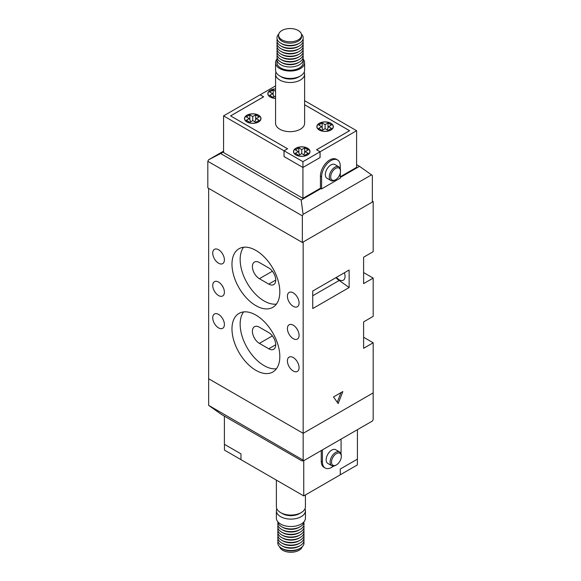 <?xml version="1.0" encoding="UTF-8"?>
<svg xmlns="http://www.w3.org/2000/svg" width="581" height="581" viewBox="0 0 581 581"><rect width="100%" height="100%" fill="white"/><g stroke="black" fill="none" stroke-linecap="round" stroke-linejoin="round"><path stroke-width="0.87" d="M356.603 164.663L359.516 166.34L340.263 177.459M321.01 188.578L301.176 200.024L220.664 153.544L208.572 159.79L223.576 151.125M223.576 151.859L220.664 153.544M359.516 166.34L372.356 175.44L372.356 202.05L302.345 242.473L207.824 187.903L207.824 161.293L208.572 159.79M371.608 174.794L303.086 214.36L302.345 215.856L302.345 242.473M302.345 215.856L207.824 161.293M303.086 214.36L301.176 200.024M218.565 314.415A8.25 4.764 -120 0 0 214.44 314.009A8.25 4.764 -120 0 0 213.176 320.618A8.25 4.764 -120 0 0 218.565 327.895A8.25 4.764 -120 0 0 222.69 328.301A8.25 4.764 -120 0 0 223.954 321.685A8.25 4.764 -120 0 0 218.565 314.415M293.245 292.86A8.25 4.764 -120 0 0 289.12 292.454A8.25 4.764 -120 0 0 287.856 299.062A8.25 4.764 -120 0 0 293.245 306.332A8.25 4.764 -120 0 0 297.37 306.739A8.25 4.764 -120 0 0 298.634 300.13A8.25 4.764 -120 0 0 293.245 292.86M218.565 282.083A8.25 4.764 -120 0 0 214.44 281.669A8.25 4.764 -120 0 0 213.176 288.285A8.25 4.764 -120 0 0 218.565 295.555A8.25 4.764 -120 0 0 222.69 295.961A8.25 4.764 -120 0 0 223.954 289.353A8.25 4.764 -120 0 0 218.565 282.083M222.065 285.453A8.25 4.764 -120 0 0 223.235 287.472M293.245 325.193A8.25 4.764 -120 0 0 289.12 324.786A8.25 4.764 -120 0 0 287.856 331.402A8.25 4.764 -120 0 0 293.245 338.672A8.25 4.764 -120 0 0 297.37 339.079A8.25 4.764 -120 0 0 298.634 332.47A8.25 4.764 -120 0 0 293.245 325.193M296.746 328.563A8.25 4.764 -120 0 0 297.915 330.589M255.901 315.091A33.829 19.529 -120 0 0 238.987 313.413A33.829 19.529 -120 0 0 233.802 340.524A33.829 19.529 -120 0 0 255.901 370.337A33.829 19.529 -120 0 0 272.816 372.007A33.829 19.529 -120 0 0 278.001 344.903A33.829 19.529 -120 0 0 255.901 315.091M243.577 311.924A33.829 19.529 -120 0 0 243.25 339.573A33.829 19.529 -120 0 0 264.072 365.616A33.829 19.529 -120 0 0 276.403 368.782M255.901 250.418A33.829 19.529 -120 0 0 238.987 248.741A33.829 19.529 -120 0 0 233.802 275.852A33.829 19.529 -120 0 0 255.901 305.657A33.829 19.529 -120 0 0 272.816 307.334A33.829 19.529 -120 0 0 278.001 280.231A33.829 19.529 -120 0 0 255.901 250.418M243.577 247.252A33.829 19.529 -120 0 0 243.25 274.893A33.829 19.529 -120 0 0 264.072 300.943A33.829 19.529 -120 0 0 276.403 304.11M293.245 357.533A8.25 4.764 -120 0 0 289.12 357.126A8.25 4.764 -120 0 0 287.856 363.735A8.25 4.764 -120 0 0 293.245 371.005A8.25 4.764 -120 0 0 297.37 371.419A8.25 4.764 -120 0 0 298.634 364.803A8.25 4.764 -120 0 0 293.245 357.533M218.565 249.743A8.25 4.764 -120 0 0 214.44 249.336A8.25 4.764 -120 0 0 213.176 255.945A8.25 4.764 -120 0 0 218.565 263.215A8.25 4.764 -120 0 0 222.69 263.629A8.25 4.764 -120 0 0 223.954 257.013A8.25 4.764 -120 0 0 218.565 249.743M344.344 272.787A8.25 4.764 60 0 1 343.342 280.202A8.25 4.764 60 0 1 339.217 279.788A8.25 4.764 60 0 1 336.428 277.362M342.834 391.558L333.501 396.946L338.171 403.584L342.834 391.558M373.176 278.103L373.176 316.369L363.604 321.896L363.604 348.302L373.176 342.783L373.176 392.901L303.166 433.324L373.176 392.901L373.176 419.511L372.428 421.014L303.907 460.58L208.644 405.364L208.644 378.754L303.166 433.324L303.166 241.994L373.176 201.578L373.176 251.696L363.604 257.223L363.604 283.63L373.176 278.103L363.604 272.583M349.137 287.537L349.137 270.02L312.731 291.037L312.731 308.555L349.137 287.537L339.217 280.463L312.731 295.758M373.176 201.578L372.356 201.099M208.644 188.375L208.644 378.754L303.166 433.324L303.166 459.934M373.176 342.783L363.604 337.256M268.742 284.102A9.899 5.716 -120 0 0 273.687 284.596A9.899 5.716 -120 0 0 275.205 276.658A9.899 5.716 -120 0 0 268.742 267.935L259.402 262.547A9.899 5.716 -120 0 0 254.456 262.053A9.899 5.716 -120 0 0 252.938 269.991A9.899 5.716 -120 0 0 259.402 278.713L268.742 284.102L275.743 280.057M259.402 343.386L268.742 348.774A9.899 5.716 -120 0 0 273.687 349.268A9.899 5.716 -120 0 0 275.205 341.33A9.899 5.716 -120 0 0 268.742 332.608L259.402 327.219A9.899 5.716 -120 0 0 254.456 326.725A9.899 5.716 -120 0 0 252.938 334.663A9.899 5.716 -120 0 0 259.402 343.386L272.387 335.891M336 277.609A9.078 5.244 -120 0 0 339.217 280.463M337.249 402.277L340.996 392.618M303.907 460.58L301.997 460.944L221.484 414.464L208.644 405.364M301.575 35.18A11.482 6.631 0 0 0 298.213 30.488A11.482 6.631 0 0 0 285.692 29.05A11.482 6.631 0 0 0 278.604 35.18A11.482 6.631 0 0 0 281.967 39.864A11.482 6.631 0 0 0 294.487 41.302A11.482 6.631 0 0 0 301.575 35.18L301.575 36.509A11.482 6.631 180 0 1 298.213 41.2A11.482 6.631 180 0 1 281.967 41.2A11.467 6.623 0 0 0 298.198 41.207A11.467 6.623 0 0 0 298.206 41.2L298.213 41.2M277.181 58.078A13.116 7.575 0 0 0 276.97 59.429A13.116 7.575 0 0 0 280.812 64.781A13.116 7.575 0 0 0 295.112 66.43A13.116 7.575 0 0 0 303.209 59.429A13.116 7.575 0 0 0 302.999 58.078M276.97 59.429L276.97 62.661A13.116 7.575 0 0 0 280.812 68.021A13.116 7.575 0 0 0 295.112 69.662A13.116 7.575 0 0 0 303.209 62.661L303.209 59.429M276.984 59.044A14.525 8.381 0 0 0 275.568 62.661A14.525 8.381 0 0 0 279.824 68.594A14.525 8.381 0 0 0 295.649 70.41A14.525 8.381 0 0 0 304.611 62.661A14.525 8.381 0 0 0 303.195 59.044M300.355 76.002L298.605 77.012A12.048 6.957 0 0 1 281.574 77.012L279.824 76.002A14.525 8.381 0 0 0 300.355 76.002A14.525 8.381 0 0 0 304.611 70.076L304.611 62.661M275.997 72.095A14.525 8.381 0 0 0 275.568 74.114A14.525 8.381 0 0 0 279.824 80.047A14.525 8.381 0 0 0 295.649 81.863A14.525 8.381 0 0 0 304.611 74.114A14.525 8.381 0 0 0 304.183 72.095M304.611 74.114L304.611 123.295A14.525 8.381 180 0 1 295.649 131.037A14.525 8.381 180 0 1 279.824 129.222A14.525 8.381 180 0 1 275.568 123.295L275.568 74.114M275.568 88.9A8.25 4.764 0 0 0 267.834 93.65A8.25 4.764 0 0 0 270.252 97.02A8.25 4.764 0 0 0 275.568 98.407M307.596 148.22A8.25 4.764 0 0 0 298.598 147.189A8.25 4.764 0 0 0 293.507 151.59A8.25 4.764 0 0 0 295.925 154.96A8.25 4.764 0 0 0 304.916 155.991A8.25 4.764 0 0 0 310.007 151.59A8.25 4.764 0 0 0 307.596 148.22M258.581 115.212A8.25 4.764 0 0 0 249.59 114.181A8.25 4.764 0 0 0 244.499 118.582A8.25 4.764 0 0 0 246.918 121.945A8.25 4.764 0 0 0 255.909 122.983A8.25 4.764 0 0 0 261 118.582A8.25 4.764 0 0 0 258.581 115.212M330.93 123.295A8.25 4.764 0 0 0 321.939 122.264A8.25 4.764 0 0 0 316.841 126.665A8.25 4.764 0 0 0 319.26 130.035A8.25 4.764 0 0 0 328.25 131.066A8.25 4.764 0 0 0 333.349 126.665A8.25 4.764 0 0 0 330.93 123.295M275.568 88.995A8.083 4.67 0 0 0 268.001 93.65A8.083 4.67 0 0 0 270.368 96.954A8.083 4.67 0 0 0 275.568 98.312M296.041 154.887A8.083 4.67 0 0 0 304.851 155.904A8.083 4.67 0 0 0 309.847 151.59A8.083 4.67 0 0 0 307.472 148.286A8.083 4.67 0 0 0 298.663 147.276A8.083 4.67 0 0 0 293.674 151.59A8.083 4.67 0 0 0 296.041 154.887M247.034 121.879A8.083 4.67 0 0 0 255.843 122.889A8.083 4.67 0 0 0 260.833 118.582A8.083 4.67 0 0 0 258.465 115.278A8.083 4.67 0 0 0 249.656 114.268A8.083 4.67 0 0 0 244.666 118.582A8.083 4.67 0 0 0 247.034 121.879M319.376 129.962A8.083 4.67 0 0 0 328.192 130.979A8.083 4.67 0 0 0 333.182 126.665A8.083 4.67 0 0 0 330.814 123.361A8.083 4.67 0 0 0 321.997 122.351A8.083 4.67 0 0 0 317.008 126.665A8.083 4.67 0 0 0 319.376 129.962M340.263 168.737L340.263 166.006A13.203 7.618 120 0 0 337.532 159.964A13.203 7.618 120 0 0 330.93 160.617A13.203 7.618 120 0 0 321.598 176.784L321.598 188.912L320.429 188.237L302.926 198.346L223.576 152.534L223.576 115.888L260.099 94.797L263.6 96.816L230.577 115.888L287.522 148.758L284.022 150.784L223.576 115.888M337.532 159.964L336.363 159.288A13.203 7.618 120 0 0 329.761 159.942A13.203 7.618 120 0 0 320.429 176.108L320.429 188.237M334.896 180.154L335.6 179.747L334.896 180.154A7.923 4.575 -60 0 1 330.938 180.546A7.923 4.575 -60 0 1 329.725 174.198A7.923 4.575 -60 0 1 334.896 167.219A7.923 4.575 -60 0 1 338.854 166.827A7.923 4.575 -60 0 1 340.495 170.451L340.495 171.264A6.928 4.002 120 0 0 335.6 168.432A6.928 4.002 120 0 0 330.698 176.922A6.928 4.002 120 0 0 335.6 179.747L335.6 179.747A6.928 4.002 120 0 0 340.495 171.264M330.938 180.546L326.972 178.258A7.923 4.575 -60 0 1 325.752 171.911A7.923 4.575 -60 0 1 330.93 164.931A7.923 4.575 -60 0 1 334.888 164.539L338.854 166.827M277.181 55.384A13.116 7.575 0 0 0 280.812 62.087L281.981 62.763A11.467 6.623 0 0 0 298.198 62.763L299.368 62.087A13.116 7.575 0 0 0 302.999 55.384M281.981 62.763L280.812 62.087A13.116 7.575 0 0 0 299.368 62.087M277.181 49.995A13.116 7.575 0 0 0 280.812 56.698L281.981 57.374A11.467 6.623 0 0 0 298.198 57.374L299.368 56.698A13.116 7.575 0 0 0 302.999 49.995M299.368 59.393L298.198 60.068A11.467 6.623 0 0 1 281.981 60.068L280.812 59.393A13.116 7.575 0 0 0 299.368 59.393A13.116 7.575 0 0 0 302.999 52.689M281.981 57.374L280.812 56.698A13.116 7.575 0 0 0 299.368 56.698M277.181 47.301A13.116 7.575 0 0 0 280.812 54.004L281.981 54.679A11.467 6.623 0 0 0 298.198 54.679L299.368 54.004A13.116 7.575 0 0 0 302.999 47.301M281.981 54.679L280.812 54.004A13.116 7.575 0 0 0 299.368 54.004M277.181 44.606A13.116 7.575 0 0 0 280.812 51.31L281.981 51.985A11.467 6.623 0 0 0 298.198 51.985L299.368 51.31A13.116 7.575 0 0 0 302.999 44.606M281.981 51.985L280.812 51.31A13.116 7.575 0 0 0 299.368 51.31M277.181 41.912A13.116 7.575 0 0 0 280.812 48.615L281.981 49.291A11.467 6.623 0 0 0 298.198 49.291L299.368 48.615A13.116 7.575 0 0 0 302.999 41.912M281.981 49.291L280.812 48.615A13.116 7.575 0 0 0 299.368 48.615M277.181 39.217A13.116 7.575 0 0 0 280.812 45.921L281.981 46.596A11.467 6.623 0 0 0 298.198 46.596L299.368 45.921A13.116 7.575 0 0 0 302.999 39.217M281.981 46.596L280.812 45.921A13.116 7.575 0 0 0 299.368 45.921M278.778 34.039A13.116 7.575 0 0 0 280.812 43.226L281.981 43.902A11.467 6.623 0 0 0 298.198 43.902L299.368 43.226A13.116 7.575 0 0 0 301.401 34.039M281.981 43.902L280.812 43.226A13.116 7.575 0 0 0 299.368 43.226M281.981 41.207L281.967 41.2A11.482 6.631 180 0 1 278.604 36.509L278.604 35.18M277.181 52.689A13.116 7.575 0 0 0 280.812 59.393L281.981 60.068M340.263 173.123L340.263 178.135L321.598 188.912M327.118 129.853L328.599 126.665L331.511 124.98L328.011 122.961L325.099 124.639L325.099 128.684L322.179 130.369L318.678 128.35L321.598 126.665L318.678 124.98L322.179 122.961L325.099 124.639M328.011 127.922L328.011 122.961M322.179 127.922L322.179 122.961M323.072 129.853L321.598 126.665M325.099 128.684L328.011 130.369L331.511 128.35L328.599 126.665M254.768 121.77L256.25 118.582L259.17 116.897L255.669 114.871L252.75 116.556L252.75 120.601L249.83 122.286L246.329 120.26L249.249 118.582L246.329 116.897L249.83 114.871L252.75 116.556M255.669 119.839L255.669 114.871M249.83 119.839L249.83 114.871M250.731 121.77L249.249 118.582M252.75 120.601L255.669 122.286L259.17 120.26L256.25 118.582M303.776 154.778L305.257 151.59L308.177 149.905L304.676 147.886L301.757 149.571L301.757 153.609L298.845 155.294L295.344 153.275L298.256 151.59L295.344 149.905L298.845 147.886L301.757 149.571M304.676 152.847L304.676 147.886M298.845 152.847L298.845 147.886M299.738 154.778L298.256 151.59M301.757 153.609L304.676 155.294L308.177 153.275L305.257 151.59M273.172 94.914L273.172 89.946L275.568 91.333M274.065 96.838L272.583 93.65L269.671 91.972L273.172 89.946M272.583 93.65L269.671 95.335L273.172 97.361L275.568 95.974M304.611 104.733L349.602 130.703L316.58 149.767L320.08 151.794L356.603 130.703L356.603 167.357L340.263 176.784M304.611 100.687L356.603 130.703M320.029 157.56L302.926 167.488L302.926 198.346M304.611 104.762L349.551 130.703L316.529 149.767L320.029 151.794L302.926 161.671L284.065 150.784L284.065 156.572L302.926 167.459L284.022 156.572L284.022 150.784M320.08 157.582L320.08 151.794M302.926 161.671L302.926 167.459L320.029 157.582L320.029 151.794M284.065 150.784L287.566 148.758L230.628 115.909M230.628 115.888L263.651 96.816L260.15 94.797L275.568 85.894M275.568 62.661L275.568 70.076A14.525 8.381 0 0 0 279.824 76.002L281.574 77.012M303.819 541.586A13.116 7.575 180 0 1 300.188 548.29L299.019 548.965A11.467 6.623 180 0 1 282.802 548.965A11.482 6.631 0 0 0 299.622 548.617M302.222 546.765A11.482 6.631 180 0 1 294.378 551.95A11.482 6.631 180 0 1 282.787 550.316A11.482 6.631 180 0 1 279.599 546.765M304.016 521.76A13.116 7.575 180 0 1 300.188 526.727A13.116 7.575 180 0 1 281.632 526.727L281.632 526.727A13.116 7.575 180 0 1 277.805 521.76M305.003 508.709A14.525 8.381 180 0 1 305.432 510.728L305.432 518.143A14.525 8.381 180 0 1 296.47 525.885A14.525 8.381 180 0 1 280.645 524.069A14.525 8.381 180 0 1 276.389 518.143L276.389 510.728A14.525 8.381 180 0 1 276.817 508.709M305.432 510.728A14.525 8.381 180 0 1 296.47 518.477A14.525 8.381 180 0 1 280.645 516.662A14.525 8.381 180 0 1 276.389 510.728M305.432 494.932L305.432 506.69A14.525 8.381 180 0 1 301.176 512.616L299.426 513.626A12.048 6.957 180 0 1 282.395 513.626L280.645 512.616A14.525 8.381 180 0 1 276.389 506.69L276.389 480.117M301.176 512.616A14.525 8.381 180 0 1 280.645 512.616L282.395 513.626M322.419 449.89L322.419 461.953A13.203 7.618 120 0 0 325.149 467.995A13.203 7.618 120 0 0 331.751 467.342A13.203 7.618 120 0 0 333.596 466.064M340.902 453.412A13.203 7.618 120 0 0 341.083 451.176L341.083 439.113M335.716 465.323A7.923 4.575 -60 0 1 331.758 465.715A7.923 4.575 -60 0 1 330.545 459.368A7.923 4.575 -60 0 1 335.716 452.388A7.923 4.575 -60 0 1 339.682 451.996A7.923 4.575 -60 0 1 341.316 455.62L341.316 456.434A6.928 4.002 120 0 0 336.421 453.601A6.928 4.002 120 0 0 331.519 462.091A6.928 4.002 120 0 0 336.421 464.916L335.716 465.323L336.421 464.916A6.928 4.002 120 0 0 341.316 456.434M331.758 465.715L327.793 463.427A7.923 4.575 -60 0 1 326.573 457.08A7.923 4.575 -60 0 1 331.751 450.101A7.923 4.575 -60 0 1 335.709 449.709L339.682 451.996M300.188 526.727L299.019 527.403A11.467 6.623 180 0 1 282.802 527.403L281.632 526.727L282.802 527.403M303.819 522.726A13.116 7.575 180 0 1 300.188 529.429A13.116 7.575 180 0 1 281.632 529.429L281.632 529.429A13.116 7.575 180 0 1 278.001 522.726M303.819 525.42A13.116 7.575 180 0 1 300.188 532.123L299.019 532.792A11.467 6.623 180 0 1 282.802 532.792L281.632 532.123A13.116 7.575 180 0 1 278.001 525.42M300.188 532.123A13.116 7.575 180 0 1 281.632 532.123L282.802 532.792M303.819 528.114A13.116 7.575 180 0 1 300.188 534.818A13.116 7.575 180 0 1 281.632 534.818L281.632 534.818A13.116 7.575 180 0 1 278.001 528.114M300.188 534.818L299.019 535.486A11.467 6.623 180 0 1 282.802 535.486L281.632 534.818L282.802 535.486M303.819 530.809A13.116 7.575 180 0 1 300.188 537.512A13.116 7.575 180 0 1 281.632 537.512L281.632 537.512A13.116 7.575 180 0 1 278.001 530.809M300.188 537.512L299.019 538.18A11.467 6.623 180 0 1 282.802 538.18L281.632 537.512L282.802 538.18M303.819 533.503A13.116 7.575 180 0 1 300.188 540.207A13.116 7.575 180 0 1 281.632 540.207L281.632 540.207A13.116 7.575 180 0 1 278.001 533.503M300.188 540.207L299.019 540.875A11.467 6.623 180 0 1 282.802 540.875L281.632 540.207L282.802 540.875M303.819 536.198A13.116 7.575 180 0 1 300.188 542.901A13.116 7.575 180 0 1 281.632 542.901L281.632 542.901A13.116 7.575 180 0 1 278.001 536.198M300.188 542.901L299.019 543.576A11.467 6.623 180 0 1 282.802 543.576L281.632 542.901L282.802 543.576M303.819 538.892A13.116 7.575 180 0 1 300.188 545.595A13.116 7.575 180 0 1 281.632 545.595L281.632 545.595A13.116 7.575 180 0 1 278.001 538.892M300.188 545.595L299.019 546.271A11.467 6.623 180 0 1 282.802 546.271L281.632 545.595L282.802 546.271M300.188 548.29A13.116 7.575 180 0 1 281.632 548.29L281.632 548.29A13.116 7.575 180 0 1 278.001 541.586M282.802 548.965L281.632 548.29L282.802 548.965A11.482 6.631 0 0 1 282.199 548.617M300.188 529.429L299.019 530.097A11.467 6.623 180 0 1 282.802 530.097L281.632 529.429L282.802 530.097M224.397 416.149L224.397 444.305L240.97 453.87L240.97 459.665L303.747 495.913L340.27 474.822L340.27 469.027L357.424 459.128L357.424 429.679M322.419 461.953L321.249 461.285L321.249 450.565M321.249 461.285A13.203 7.618 120 0 0 323.98 467.327L325.149 467.995M303.747 495.913L303.747 460.61M240.97 453.87L240.97 459.636L224.448 450.101L224.448 444.334M357.373 459.15L357.373 464.923L340.27 474.793L340.27 469.027M272.387 271.218L259.402 278.713M275.743 344.736L268.742 348.774M321.598 176.784L320.429 176.108M309.847 151.59L309.847 152.534M260.833 118.582L260.833 119.526M333.182 126.665L333.182 127.609M317.008 126.665L317.008 127.609M244.666 118.582L244.666 119.526M293.674 151.59L293.674 152.534M268.001 93.65L268.001 94.601"/></g></svg>

